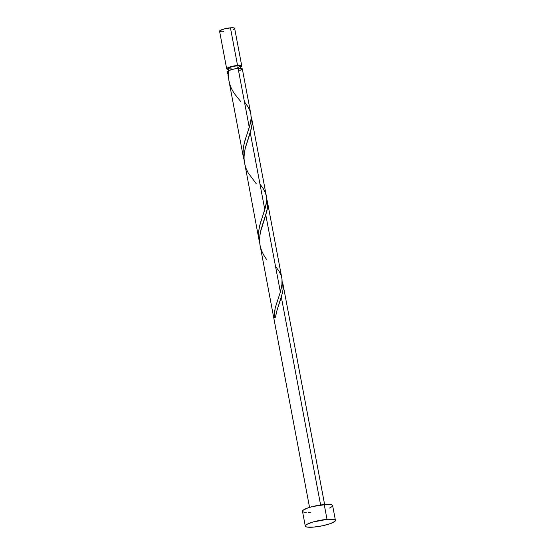 <?xml version="1.0" encoding="UTF-8"?>
<svg xmlns="http://www.w3.org/2000/svg" width="555" height="555" viewBox="0 0 555 555"><rect width="100%" height="100%" fill="white"/><g stroke="black" fill="none" stroke-linecap="round" stroke-linejoin="round"><path stroke-width="0.83" d="M228.549 69.389L226.69 68.66L228.237 67.578L237.554 65.455L230.443 27.826A7.673 1.45 169.3 0 0 219.572 31.177L226.683 68.813A7.673 1.45 -10.7 0 1 237.554 65.455L241.363 65.615L241.508 66.44L240.204 67.197M228.348 69.382A7.673 1.45 -10.7 0 1 226.683 68.813M238.199 67.55L240.204 66.142L236.888 65.844L237.387 68.487L236.888 65.844A6.14 1.159 169.3 0 0 228.188 68.529L228.75 71.491M335.428 520.389L332.632 505.584A15.346 2.9 169.3 0 0 324.231 504.571L327.027 519.376L324.231 504.571A15.346 2.9 169.3 0 0 302.482 511.28L305.278 526.085A15.346 2.9 -10.7 0 1 327.027 519.376A15.346 2.9 -10.7 0 1 335.428 520.389A15.346 2.9 -10.7 0 1 313.679 527.097A15.346 2.9 -10.7 0 1 305.278 526.085M266.906 259.955L263.729 255.127L261.467 250.381L260.052 245.407L259.539 240.266L259.893 235.022L260.968 229.756L267.128 209.984L267.663 205.6L266.664 198.794L267.337 201.347L267.545 207.265L265.803 214.972L280.358 291.979L275.322 307.539L274.343 312.805L274.108 318.043L275.433 317.273L276.508 312.007L282.668 292.235L283.203 287.844L282.627 282.46L283.085 289.509L281.35 297.216L320.61 504.988L281.35 297.216L277.202 309.537L275.433 317.273A7.673 1.45 169.3 0 0 274.108 318.043L275.204 308.046L280.358 291.979L265.803 214.972L260.413 232.122L259.594 238.046L259.802 243.888L309.551 507.388M227.689 73.829L227.488 71.297A7.673 1.45 169.3 0 0 227.238 71.775L227.689 73.829M228.75 78.775L227.966 75.619M244.179 160.638L243.021 153.485L243.354 147.595L245.012 140.193L249.278 127.483L238.116 68.418A7.673 1.45 169.3 0 0 228.813 70.534L228.459 75.529L228.882 80.426M243.645 158.529L243.499 157.821M259.719 242.882L258.568 235.736L258.894 229.846L260.552 222.444L264.818 209.728L250.263 132.721L245.206 148.386L244.047 155.802L244.103 160.187L259.046 240.114M259.185 240.78L259.039 240.072M250.909 114.427L251.11 118.555L250.367 123.536L244.242 143.044L243.263 148.31L243.028 153.548L244.124 160.457M250.811 113.893L242.32 68.924A7.673 1.45 169.3 0 0 238.116 68.418L249.278 127.483L251.103 118.742L250.922 114.538L249.84 110.521L247.884 106.615L244.422 101.801M266.449 196.678L266.65 200.806L265.907 205.78L259.782 225.288L258.803 230.561L258.568 235.792L259.664 242.708M256.271 183.76L248.189 172.882L245.927 168.13L244.512 163.163L243.999 158.022L244.353 152.778L245.428 147.512L251.581 127.74L252.123 123.349L251.117 116.55L251.977 120.248L252.102 123.8L250.263 132.721L264.818 209.728L266.643 200.986L266.462 196.789L265.38 192.765L263.424 188.867L259.962 184.052M251.797 119.103L266.358 196.144M281.989 278.922L281.94 285.506L280.358 291.979L282.183 283.23L282.002 279.033L280.927 275.016L278.964 271.111L275.502 266.296M267.337 201.347L281.898 278.388M282.877 283.598L324.626 504.537M229.035 70.957L227.488 71.297L227.481 72.053M239.753 70.554L242.306 69.077L240.447 68.341L234.356 68.952L228.813 70.534C227.585 79.656 229.923 87.961 235.82 95.46L240.731 101.516M306.214 512.445L303.273 511.981L302.6 511.537L302.981 510.322L307.609 508.026L312.708 506.521L326.742 504.419L331.841 504.883L332.611 505.889M332.126 506.548L329.524 508.054M310.883 512.293L308.372 512.445M313.679 527.097L307.29 527.09L306.069 526.785L305.299 525.786L306.825 524.392L312.812 522.054L327.027 519.376L333.416 519.383L335.31 520.132L334.922 521.353L330.301 523.649L322.323 525.807L313.679 527.097M240.648 68.355L240.253 66.246A6.14 1.159 169.3 0 0 236.888 65.844L232.281 66.621L228.806 67.849L228.195 68.404L228.507 68.806L231.553 68.931M221.438 31.76L219.627 31.309L219.822 30.698L224.685 28.798L231.699 27.75L234.252 27.979L234.633 28.485M234.397 28.811L233.093 29.568M223.769 31.684L222.513 31.76M241.758 65.962L234.647 28.333A7.673 1.45 169.3 0 0 230.443 27.826L237.554 65.455A7.673 1.45 -10.7 0 1 241.758 65.962A7.673 1.45 -10.7 0 1 240.412 67.106M228.743 71.054L227.488 71.297L228.584 78.213M243.506 157.87L228.958 80.864"/></g></svg>
